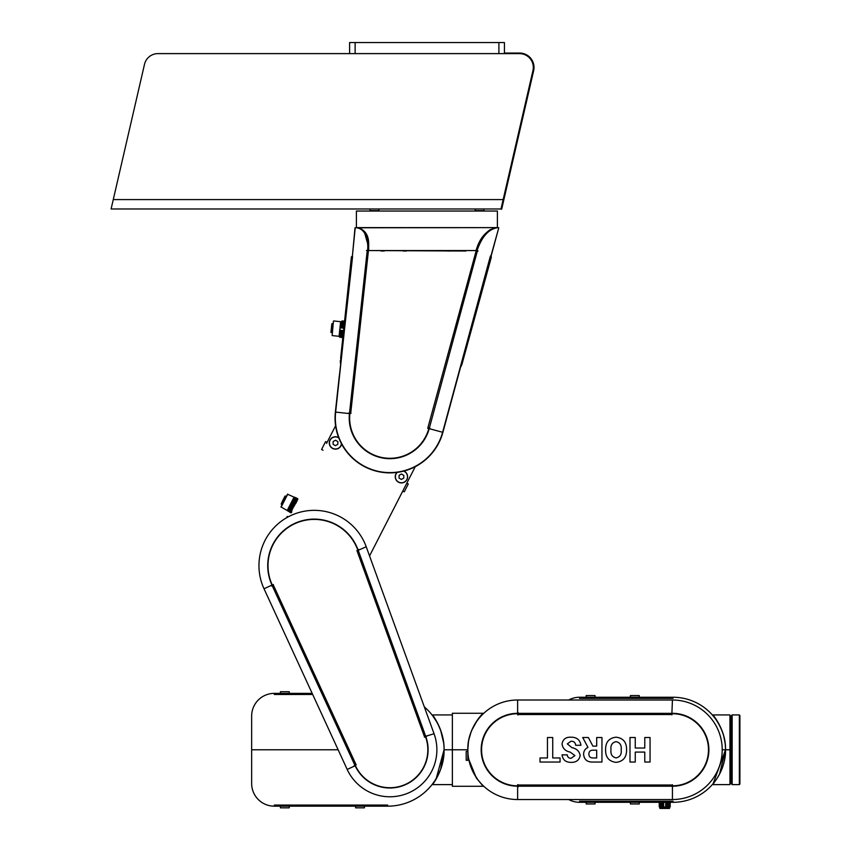 <?xml version="1.0" encoding="UTF-8"?>
<svg xmlns="http://www.w3.org/2000/svg" width="851" height="851" viewBox="0 0 851 851"><rect width="100%" height="100%" fill="white"/><g stroke="black" fill="none" stroke-linecap="round" stroke-linejoin="round"><path stroke-width="1.28" d="M504.43 53.613L498.899 53.613L498.899 42.55L504.43 42.55L504.43 53.613L519.493 53.613A13.829 13.829 0 0 1 532.96 70.537L500.994 208.984L111.098 208.984L144.5 64.325A13.829 13.829 0 0 1 157.967 53.613L349.612 53.613L157.967 53.613L349.612 53.613L349.612 42.55L355.133 42.55L355.133 53.613L157.967 53.613M121.31 164.754L144.5 64.325L121.31 164.754M111.098 208.984L111.226 208.431M121.182 165.307L121.055 165.86M519.642 53.06L504.951 53.06L504.951 53.613L519.642 53.613A13.829 13.829 0 0 1 533.12 70.537L501.133 209.08L501.665 209.208L533.651 70.665A14.382 14.382 0 0 0 519.642 53.06M475.273 210.644L483.974 210.644L483.974 208.984L475.124 208.984L475.273 210.644M370.068 210.644L370.068 208.984L370.068 210.644L378.918 210.644L378.918 208.984M498.899 42.55L355.133 42.55M498.899 53.613L355.133 53.613M465.859 251.013L370.696 250.566M446.807 250.566A3.649 3.649 0 0 0 447.53 251.013L450.573 251.013A3.649 3.649 0 0 0 451.296 250.566M402.566 250.566A3.649 3.649 0 0 0 403.3 251.013L406.331 251.013A3.649 3.649 0 0 0 407.065 250.566M380.45 250.566A3.649 3.649 0 0 0 381.174 251.013L384.216 251.013A3.649 3.649 0 0 0 384.939 250.566M462.88 360.952L462.338 360.803L490.75 257.257L491.282 257.406A1.106 1.106 0 0 0 491.325 257.119A1.106 1.106 0 0 1 491.282 257.406A1.106 1.106 0 0 0 490.41 256.023A1.106 1.106 0 0 1 491.325 257.119A1.106 1.106 0 0 0 490.41 256.023A1.106 1.106 0 0 1 491.282 257.406L462.029 364.037A9.404 9.404 0 0 1 460.657 366.951L479.868 296.914A11.063 11.063 0 0 0 480.251 294.574L490.41 257.119M352.474 256.821L352.463 256.821A0.553 0.553 0 0 0 351.91 257.321L340.602 363.771A9.404 9.404 0 0 1 340.379 360.547L341.166 358.388M356.399 211.037L356.399 227.621L356.399 211.037L497.399 211.037L497.399 227.6L497.399 211.037L357.229 211.037M428.191 427.798L430.032 428.298L429.883 428.83L427.745 428.255L476.113 251.013L477.358 251.013L476.613 251.013M368.685 249.588L368.685 243.439L364.281 231.621L368.536 246.811L368.355 250.534L366.473 250.46L367.643 250.46L367.813 246.737C367.27 235.025 363.547 228.706 356.622 227.791L355.207 227.791L352.399 256.034L355.016 227.791L352.399 256.034L355.016 227.791L357.771 227.621C364.845 229.781 368.483 234.961 368.685 243.173L368.589 250.566L476.071 250.566C479.528 238.206 486.091 230.557 495.782 227.621L489.793 229.898C483.432 234.695 478.975 241.482 476.4 250.268L482.006 238.046L476.071 250.566M352.378 256.247L335.645 412.097A54.602 54.602 0 0 0 382.716 472.124A54.602 54.602 0 0 0 442.626 432.287L490.421 256.013L491.144 255.991L498.782 227.791L497.399 227.6M496.569 211.037L497.399 211.037M326.55 443.403L335.592 425.745A54.879 54.879 0 0 1 335.368 412.065L339.347 375.568M342.921 342.676L343.325 336.975M344.698 321.933L352.218 257.374M458.349 375.376L442.892 432.361A54.879 54.879 0 0 1 415.267 466.678L369.547 555.926L424.33 706.915A56.4 56.4 0 0 1 444.073 749.774L452.37 749.774L444.073 749.774C444.573 730.541 432.648 714.861 432.457 714.936C432.648 714.861 444.573 730.552 444.073 749.774A56.4 56.4 0 0 1 387.673 806.174L387.673 805.067L387.673 806.174L387.45 805.067L274.32 805.067L274.32 806.174A22.669 22.669 0 0 1 251.651 783.505L251.651 716.042A22.669 22.669 0 0 1 274.32 693.374L274.543 694.48L312.689 694.48M477.358 250.822L478.049 251.013L477.358 251.013L429.191 428.649M490.495 256.779L442.892 432.361A54.879 54.879 0 0 1 335.049 418.001A54.879 54.879 0 0 1 335.368 412.065L352.505 257.236M429.212 428.649A40.71 40.71 0 0 1 349.218 418.001A40.71 40.71 0 0 1 349.463 413.597L348.836 412.969L351.037 413.214L349.878 413.639A40.295 40.295 0 0 0 384.609 457.944A40.295 40.295 0 0 0 428.819 428.542M349.463 413.597L367.185 251.013L366.473 250.46M368.355 250.534L367.643 250.46M357.771 227.621L495.825 227.621L356.622 227.791M357.335 227.866C364.26 228.791 367.983 235.099 368.536 246.811M495.782 227.621L497.133 227.791C488.527 229.185 481.847 236.738 477.092 250.46L478.049 251.013M498.782 227.791L491.016 255.736M476.4 250.268L477.092 250.46M340.932 360.611L340.379 360.547M351.91 257.321L351.357 257.257L340.623 358.335M352.516 256.268L352.452 257.374L352.463 256.268A1.106 1.106 0 0 0 351.357 257.257M462.029 364.037L461.497 363.888M491.282 257.406A1.106 1.106 0 0 0 490.41 256.023M332.698 328.241C333.592 319.827 333.592 319.827 332.698 328.241C331.805 336.666 331.805 336.666 332.698 328.241M333.443 321.157L332.135 335.581L339.07 336.315L340.623 321.689L340.9 327.912L342.166 325.369C342.623 319.412 342.442 319.391 341.623 325.316M340.166 333.305L339.9 337.358L339.07 336.315M340.209 335.517L339.953 329.018L340.772 326.241M341.953 336.836L342.804 337.773M343.357 330.582C342.251 338.783 342.017 338.751 342.666 330.518L342.942 333.22C342.496 339.177 342.676 339.198 343.485 333.273M342.666 330.518L342.272 330.475C341.634 338.709 341.868 338.741 342.974 330.55M342.123 333.135C341.315 339.049 341.134 339.028 341.591 333.071L341.389 333.049C340.943 339.006 341.123 339.028 341.932 333.113L342.091 333.124C341.315 339.049 341.134 339.028 341.591 333.071L342.272 330.475M340.4 336.666L341.379 337.624M341.804 330.422C340.698 338.613 340.474 338.592 341.113 330.348L341.389 333.049C340.943 339.006 341.123 339.028 341.932 333.113L341.847 332.284M341.113 330.348L340.719 330.305C340.081 338.549 340.315 338.57 341.421 330.379M341.113 321.88L342.379 320.827M340.198 327.837C341.294 319.731 341.538 319.657 340.921 327.635L341.304 327.678C341.921 319.699 341.687 319.774 340.591 327.88M341.187 323.774L340.794 326.412M341.432 325.295C342.24 319.37 342.421 319.391 341.974 325.348M341.751 327.997C342.857 319.806 343.091 319.838 342.453 328.071L342.836 328.114C343.474 319.87 343.251 319.848 342.145 328.039M342.208 324.816L342.772 321.71L343.719 320.976L344.315 323.54M342.73 323.933L342.347 326.571M342.985 325.454C343.793 319.54 343.974 319.561 343.527 325.507L343.719 325.529C344.166 319.582 343.985 319.561 343.176 325.476M342.836 328.114L343.527 325.507M343.719 325.529L343.932 327.114M343.357 332.592L342.942 333.22M340.719 330.305L340.262 332.241M342.166 325.369L342.453 328.071M344.612 327.22L343.995 328.241M343.676 333.294C342.868 339.209 342.687 339.198 343.134 333.241M344.389 328.284L344.432 327.688M331.124 332.539L332.23 332.656L331.124 332.539L332.071 323.625L330.933 332.294L331.826 323.816M407.778 481.304L415.267 466.678M328.06 440.456L327.082 442.36L325.603 441.605L321.572 449.477L323.05 450.243M338.687 437.648A6.191 6.191 0 0 0 329.965 440.127A6.191 6.191 0 0 0 332.656 448.456A6.191 6.191 0 0 0 341.581 443.977M396.97 472.433A6.191 6.191 0 0 0 398.598 482.24A6.191 6.191 0 0 0 406.938 479.56A6.191 6.191 0 0 0 403.927 471.071M407.746 793.249A46.996 46.996 0 0 0 434.063 733.743A46.996 46.996 0 0 1 407.746 793.249A46.996 46.996 0 0 0 434.063 733.743L366.228 546.778A55.294 55.294 0 0 0 293.233 514.493A55.294 55.294 0 0 0 264.023 588.764L347.187 769.432A46.996 46.996 0 0 0 407.746 793.249A46.996 46.996 0 0 0 434.063 733.743L366.228 546.778A55.294 55.294 0 0 0 293.233 514.493A55.294 55.294 0 0 1 366.228 546.778A55.294 55.294 0 0 0 293.233 514.493A55.294 55.294 0 0 1 366.228 546.778L358.207 550.278L356.888 550.757L357.707 549.874A46.241 46.241 0 0 0 296.68 522.876A46.241 46.241 0 0 0 272.246 584.977L273.458 585.031L271.448 585.956L271.246 585.435L273.245 584.52L273.458 585.031L273.245 584.52M426.596 736.455L425.819 736.732A38.231 38.231 0 0 1 404.406 785.133A38.231 38.231 0 0 1 355.154 765.762L355.42 765.645A37.944 37.944 0 0 0 404.299 784.877A37.944 37.944 0 0 0 425.553 736.828L424.511 737.211L424.458 736.636L434.063 733.743L366.228 546.778M271.99 585.094L271.246 585.435L271.99 585.094A46.518 46.518 0 0 1 296.574 522.61A46.518 46.518 0 0 1 357.984 549.778L356.888 550.757M355.154 765.762L354.186 765.602L356.186 764.677L355.42 765.645L356.186 764.677M357.984 549.778L358.75 549.491M406.278 484.24L369.547 555.926M287.34 510.611L280.968 506.898L287.478 494.208L294.201 497.207M287.298 510.323L293.967 497.282M287.34 510.472L291.085 503.377L288.202 510.419L289.489 508.355L294.85 497.229L294.095 497.292M297.903 499.069L295.797 503.43M290.574 511.951L296.701 498.452L297.361 498.409L291.095 511.834L290.223 511.781L295.978 497.697L289.883 511.217M289.702 511.121L295.318 497.75L295.978 497.697M295.318 497.75L289.191 511.238M288.202 510.419L291.085 503.377M294.031 499.016L295.052 498.058M287.383 510.664L290.957 512.876M294.127 499.622L291.085 505.058M288.563 510.589L291.202 505.877M294.712 500.962L296.488 498.697L292.148 506.356M289.946 511.302L295.478 501.356M294.255 503.952L290.074 511.472M291.34 512.015L291.914 511.004M297.744 498.994L297.361 498.409M296.148 497.792L296.701 498.452M295.488 498.558L296.148 498.516M296.871 499.271L297.531 499.229M291.095 511.834L297.531 498.505M288.404 510.462L288.84 511.068M291.616 512.483L291.265 511.93M296.903 501.048L293.531 507.068M284.542 497.016L283.713 498.643L284.925 499.175M284.032 500.92L282.862 500.303L283.543 498.973M283.553 500.409L284.181 499.165M283.851 500.558L284.277 499.718L283.532 498.984M283.947 498.675L285.011 496.112L282.84 500.335M283.053 500.42L281.17 504.09L282.798 500.42M284.128 500.739L283.138 500.239L284.138 500.707M284.787 499.441L283.808 498.931L284.777 499.473M338.783 437.893A6.031 6.031 0 0 0 329.507 442.095A6.031 6.031 0 0 0 334.624 448.924A6.031 6.031 0 0 0 341.464 443.754M333.177 441.488L333.06 444.222L335.368 445.669L337.783 444.403L337.89 441.68L335.581 440.222L333.177 441.488M287.276 516.408L288.181 516.876L287.276 516.408L286.585 517.759M404.246 491.835L402.768 491.08L404.246 491.835L408.278 483.964L406.799 483.208L408.278 483.964M397.226 472.401A6.031 6.031 0 0 0 400.566 482.708A6.031 6.031 0 0 0 403.682 471.135M399.119 475.273L399.013 478.007L401.321 479.453L403.736 478.188L403.842 475.464L401.534 474.007L399.119 475.273M312.179 693.374L274.543 693.374L280.405 693.374L280.405 691.714L289.244 691.714L289.244 693.374L312.179 693.374M274.543 693.374L274.32 694.48M338.145 749.774L251.651 749.774L251.651 783.505L251.651 749.774L338.145 749.774M443.648 742.87L440.701 730.562L442.286 735.679M436.382 721.329L432.957 716.159M433.595 717.031L432.457 714.936L452.37 714.936M436.35 721.276L435.903 720.531M442.467 736.381L440.69 730.52M440.68 730.509L438.563 725.467M442.488 736.498L443.658 742.912M434.382 781.388L435.861 779.08M436.244 778.442L444.073 749.774C444.573 769.006 432.648 784.686 432.457 784.611C432.648 784.686 444.573 768.996 444.073 749.774L440.701 768.996M274.32 805.067L274.543 806.174L387.673 806.174M434.265 781.548L433.329 782.888M435.34 779.92L437.467 776.25M438.584 774.048L440.69 769.017M452.37 784.611L432.457 784.611L432.457 784.058M362.579 807.833L364.451 807.833L364.451 806.174L355.601 806.174L355.601 807.833L362.579 807.833M280.405 807.833L280.405 806.174L280.405 807.833L289.244 807.833L289.244 806.174M289.244 691.714L289.244 693.374L280.405 693.374M517.621 713.351L518.174 713.351L518.174 714.84L517.621 713.734A36.04 36.04 0 0 0 481.581 749.774A36.04 36.04 0 0 0 517.621 785.813L518.174 784.707L517.621 784.707M482.996 714.021L483.198 713.276L452.37 713.276L452.37 749.774L467.848 749.774C467.135 729.179 482.538 713.383 483.198 713.276C482.474 713.415 467.114 729.286 467.848 749.774A49.762 49.762 0 0 1 517.621 700.011L672.439 700.011A49.762 49.762 0 0 1 722.212 749.774A49.762 49.762 0 0 1 672.439 799.536L517.621 799.536A49.762 49.762 0 0 1 467.848 749.774L452.37 749.774L452.37 786.271L483.198 786.271L476.315 777.963L467.848 757.039M672.439 713.734L672.439 713.319A36.455 36.455 0 0 1 708.894 749.774A36.455 36.455 0 0 1 672.439 786.228L672.439 785.813A36.04 36.04 0 0 0 708.479 749.774A36.04 36.04 0 0 0 672.439 713.734L671.886 714.84L672.439 713.351M518.174 784.707L518.174 786.92L517.621 785.813M518.174 785.016L671.886 785.016L672.439 786.92L671.886 786.207L517.621 786.196A36.455 36.455 0 0 1 481.166 749.774A36.455 36.455 0 0 1 517.621 713.319L518.174 712.627L518.174 713.34L671.886 713.34L672.439 700.011M671.886 785.016L672.439 784.707L672.439 785.813M518.174 714.84L517.621 714.84M469.943 764.06L470.667 766.272M470.975 767.113L469.05 760.613M483.198 786.271L482.698 785.239M481.56 784.069L480.709 783.154M481.517 784.026L479.358 781.601M477.73 779.537L473.496 772.804M472.965 771.74L472.177 770.059M468.699 758.901L468.39 757.103M468.018 753.912L467.848 750.039M467.848 754.677L467.848 749.88M480.358 782.76L479.315 781.548M467.976 753.295L468.018 753.901M482.506 714.51L481.56 715.478M476.241 722.127L472.177 729.467M470.965 732.445L469.039 738.955M468.39 742.466L467.848 749.423M629.995 737.509L635.261 737.509L635.261 748.018L644.781 748.018L644.781 737.509L650.058 737.509L650.058 762.039L644.781 762.039L644.781 752.093L635.261 752.093L635.261 762.039L629.995 762.039L629.995 737.509M616.05 741.647C612.284 742.508 610.582 745.05 610.933 749.252L610.933 750.327C610.582 754.539 612.305 757.06 616.081 757.901C619.868 757.06 621.592 754.539 621.23 750.327L621.23 749.252C621.57 745.029 619.847 742.497 616.05 741.647M605.593 749.231C605.635 742.04 609.125 738.03 616.05 737.189C623.006 738.019 626.506 742.029 626.57 749.231L626.57 750.295C626.517 757.496 623.017 761.517 616.081 762.358C609.146 761.517 605.646 757.496 605.593 750.295L605.593 749.231M588.371 737.509L592.87 746.114L596.679 746.114L596.679 737.509L601.955 737.509L601.955 762.039L592.721 762.039C587.264 762.177 584.222 759.656 583.616 754.454C583.584 751.188 585.031 748.837 587.967 747.412L582.722 737.509L588.371 737.509M596.679 750.188L592.721 750.188C590.243 750.284 588.966 751.571 588.881 754.05C588.945 756.56 590.222 757.869 592.721 757.964L596.679 757.964L596.679 750.188M580.18 755.475C579.223 760.209 576.18 762.496 571.053 762.358C565.787 762.368 562.777 759.869 562.032 754.858L567.298 754.858C567.5 757.145 568.787 758.294 571.159 758.284L574.914 755.571L570.17 752.103C565.458 751.167 562.756 748.486 562.032 744.051C562.841 739.285 565.809 736.998 570.936 737.189C576.733 737.147 580.063 739.849 580.935 745.285L575.638 745.285C575.425 742.497 573.851 741.157 570.936 741.264L567.309 743.902L571.957 747.678C576.584 748.593 579.329 751.188 580.18 755.475M552.725 737.509L552.725 757.964L560.064 757.964L560.064 762.039L540.002 762.039L540.002 757.964L547.459 757.964L547.459 737.509L552.725 737.509M466.188 751.433L466.188 760.283L467.848 760.283L467.848 751.433L466.188 751.433M568.702 700.011A22.669 22.669 0 0 1 579.542 697.246L579.542 698.352L672.992 698.352L672.992 697.246L579.542 697.246L579.542 698.352M719.563 774.08L725.531 749.774C726.073 768.836 713.17 784.005 712.798 784.058C713.127 784.026 726.073 768.942 725.531 749.774C726.094 730.413 713.138 714.936 712.798 714.936C713.138 714.925 726.094 730.424 725.531 749.774C726.073 730.711 713.17 715.542 712.798 715.489C713.127 715.521 726.073 730.605 725.531 749.774L722.212 749.774L725.531 749.774A52.528 52.528 0 0 0 672.992 697.246L672.992 698.352M717.18 721.361L718.35 723.276M723.914 736.881L724.35 738.711M713.255 715.489L713.372 716.159M725.403 746.263L725.286 744.785M725.063 742.838L723.775 736.338M722.882 733.317L721.85 730.477M719.542 725.424L717.106 721.254M714.957 718.18L713.383 716.18M672.992 802.302L672.992 801.195L579.542 801.195L579.542 802.302L672.992 802.302L672.779 801.195L672.992 802.302A52.528 52.528 0 0 0 725.531 749.774L712.798 784.611L729.945 784.611L729.945 749.774L725.531 749.774L729.945 749.774L729.945 714.936L712.798 714.936M714.478 781.995L713.255 784.058M722.733 766.677L722.137 768.336M714.978 781.346L716.882 778.644M717.159 778.218L718.35 776.272M579.542 801.195L579.542 802.302A22.669 22.669 0 0 1 568.702 799.536M659.78 808.227L669.62 808.227L659.78 808.227L659.78 807.344L659.78 808.227M660.004 808.45L669.397 808.45M668.609 802.557L666.014 802.365M659.334 806.929L669.673 807.344L662.397 806.833C658.195 806.908 658.366 806.971 662.929 807.035M668.609 807.142L669.822 807.195L668.609 807.237M667.11 802.302L665.727 802.163M667.11 802.599L667.11 802.706C671.205 802.61 671.205 802.504 667.11 802.408L667.11 802.333M667.11 803.131C671.205 803.238 671.205 803.333 667.11 803.429L665.727 803.206L667.11 802.706M667.11 803.429L667.11 803.535C671.205 803.44 671.205 803.333 667.11 803.238M667.11 803.961C671.205 804.067 671.205 804.163 667.11 804.259L665.727 804.035L667.11 803.535M667.11 804.259L667.11 804.365C671.205 804.269 671.205 804.163 667.11 804.067M667.11 804.791C671.205 804.897 671.205 804.993 667.11 805.089L665.727 804.865L667.11 804.365M667.11 805.089L667.11 805.195C671.205 805.099 671.205 804.993 667.11 804.897M667.11 805.62C671.205 805.727 671.205 805.823 667.11 805.918L665.727 805.695L667.11 805.195M667.11 805.918L667.11 806.025C671.205 805.929 671.205 805.823 667.11 805.727M667.11 806.45C671.205 806.546 671.205 806.652 667.11 806.769L665.727 806.525L667.11 806.025M665.727 806.78C671.003 806.908 671.003 807.025 665.727 807.142L667.11 806.769L665.727 807.237M662.397 806.833L663.674 806.578L662.291 806.142L663.674 805.748L662.291 805.312L663.674 804.706L662.291 804.376L663.674 803.876L662.291 803.546L663.674 803.046L662.291 802.716L663.674 802.216M662.291 802.716C658.195 802.823 658.195 802.918 662.291 803.014M659.174 802.982L660.802 803.535M662.291 803.121C658.195 803.025 658.195 802.918 662.291 802.823M663.674 803.408C658.397 803.291 658.397 803.174 663.674 803.046M663.674 803.621C658.397 803.504 658.397 803.376 663.674 803.259M662.291 803.546C658.195 803.652 658.195 803.748 662.291 803.844M659.174 803.812L660.802 804.152M662.291 803.95C658.195 803.855 658.195 803.748 662.291 803.652M663.674 804.238C658.397 804.121 658.397 804.004 663.674 803.876M659.238 804.652L662.291 804.482M659.185 804.62L663.674 804.706M662.291 804.376C658.195 804.482 658.195 804.578 662.291 804.674M659.174 804.642L663.674 804.918M660.802 805.184L659.621 804.886M662.291 805.206L659.174 805.354M662.291 805.61C658.195 805.514 658.195 805.408 662.291 805.312M660.802 806.014L659.174 805.461M663.674 805.897C658.397 805.78 658.397 805.663 663.674 805.535M663.674 806.11C658.397 805.982 658.397 805.865 663.674 805.748M662.291 806.035C658.195 806.142 658.195 806.237 662.291 806.333M659.174 806.291L660.802 806.642M662.291 806.44C658.195 806.344 658.195 806.237 662.291 806.142M663.674 806.727C658.397 806.61 658.397 806.493 663.674 806.365L663.493 806.376M663.674 806.939C658.397 806.812 658.397 806.695 663.674 806.578M665.727 805.95C671.003 806.078 671.003 806.195 665.727 806.312M668.609 805.876L670.226 805.769L670.226 806.705L669.78 806.365M669.811 805.823L668.609 805.769M668.609 805.418L669.78 805.684M665.727 805.333C671.003 805.45 671.003 805.578 665.727 805.695L665.908 805.684M665.727 805.12C671.003 805.248 671.003 805.365 665.727 805.482M668.609 805.046L669.78 805.312M669.811 804.993L668.609 804.94M668.609 804.216L670.226 804.11L669.78 804.801M665.727 804.291C671.003 804.418 671.003 804.535 665.727 804.652M669.78 804.301L665.727 804.865M669.811 804.163L668.609 804.11L669.811 804.163M668.609 803.387L670.226 803.28L669.78 803.855M665.727 803.461C671.003 803.589 671.003 803.706 665.727 803.823M665.727 803.674C671.003 803.791 671.003 803.918 665.727 804.035M669.811 803.333L668.609 803.28L669.811 803.333M668.609 802.929L669.78 803.195M665.727 802.844C671.003 802.961 671.003 803.089 665.727 803.206L665.908 803.195M665.727 802.631C671.003 802.759 671.003 802.876 665.727 802.993M660.802 802.706L659.621 802.397L660.972 802.302M663.674 802.791C658.397 802.674 658.397 802.546 663.674 802.429M668.152 802.302L665.727 802.376M667.11 806.791L670.226 806.599M666.695 806.961L669.088 806.791M659.589 806.237L660.802 806.184M586.179 803.961L586.179 802.302L586.179 803.961L595.03 803.961L595.03 802.302M595.03 695.586L595.03 697.246L595.03 695.586L586.179 695.586L586.179 697.246L586.179 695.586M630.421 802.302L630.421 803.961L639.261 803.961L639.261 802.302M639.261 697.246L639.261 695.586L630.421 695.586L630.421 697.246L630.421 695.586M732.158 784.611L731.052 783.505L731.052 716.042L732.158 714.936L732.158 784.611L739.349 784.611L739.349 714.936L739.902 715.489L739.902 784.058L739.349 784.611M113.268 199.591L503.164 199.591M503.909 199.506L503.366 199.389M368.387 251.013L350.729 413.182M496.441 227.6L497.133 227.791M429.883 428.83L442.626 432.287M335.645 412.097L348.772 413.522M340.719 357.377L341.272 357.441M462.093 361.728L462.625 361.877M273.352 585.073L356.069 764.73M272.171 585.616L354.888 765.272M347.187 769.432L354.41 766.102M271.246 585.435L264.023 588.764M425.67 736.2L358.207 550.278M424.458 736.636L356.995 550.714M281.096 507.143L287.776 494.112M671.886 714.532L518.174 714.532M517.621 700.011L517.621 712.627M672.439 799.536L672.439 786.92M517.621 786.92L517.621 799.536M475.124 208.984L475.124 210.644M333.688 320.955L340.623 321.689M332.071 323.625L333.177 323.742M281.17 504.09L282.149 504.59M285.308 496.016L286.287 496.516M669.62 808.227L669.62 807.344L669.62 808.227M659.621 805.695L659.621 805.142M659.621 803.206L659.621 802.642M729.945 760.837L731.052 760.837M732.158 714.936L739.349 714.936M729.945 738.711L731.052 738.711"/></g></svg>
